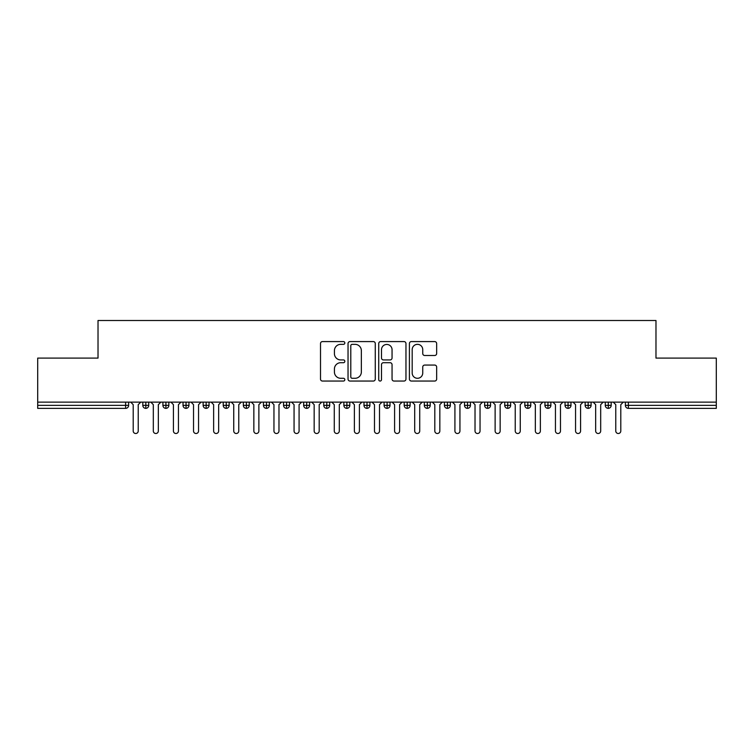 <?xml version="1.0" encoding="UTF-8"?>
<svg xmlns="http://www.w3.org/2000/svg" width="754" height="754" viewBox="0 0 754 754"><rect width="100%" height="100%" fill="white"/><g stroke="black" fill="none" stroke-linecap="round" stroke-linejoin="round"><path stroke-width="1.13" d="M344.832 342.966A1.385 1.385 0 0 0 343.447 341.581L322.476 341.581A1.97 1.97 0 0 0 320.507 343.551L320.507 379.083A1.97 1.97 0 0 0 322.476 381.053L343.447 381.053A1.385 1.385 0 0 0 344.832 379.667A1.385 1.385 0 0 0 343.447 378.291L340.733 378.291A6.315 6.315 0 0 1 334.418 371.976L334.418 369.017A6.315 6.315 0 0 1 340.733 362.702L343.447 362.702A1.385 1.385 0 0 0 344.832 361.317A1.385 1.385 0 0 0 343.447 359.931L340.733 359.931A6.315 6.315 0 0 1 334.418 353.617L334.418 350.657A6.315 6.315 0 0 1 340.733 344.342L343.447 344.342A1.385 1.385 0 0 0 344.832 342.966M434.681 355.492A1.97 1.97 0 0 0 436.651 353.522L436.651 343.551A1.97 1.97 0 0 0 434.681 341.581L411.392 341.581A1.97 1.97 0 0 0 409.413 343.551L409.413 379.083A1.97 1.97 0 0 0 411.392 381.053L434.681 381.053A1.97 1.97 0 0 0 436.651 379.083L436.651 367.038A1.97 1.97 0 0 0 434.681 365.068L424.709 365.068A1.97 1.97 0 0 0 422.74 367.038L422.74 373.013A5.278 5.278 0 0 1 417.462 378.291A5.278 5.278 0 0 1 412.184 373.013L412.184 349.62A5.278 5.278 0 0 1 417.462 344.342A5.278 5.278 0 0 1 422.74 349.62L422.74 353.522A1.97 1.97 0 0 0 424.709 355.492L434.681 355.492M37.7 402.136L716.3 402.136L716.3 358.103L655.98 358.103L655.98 320.497L98.02 320.497L98.02 358.103L37.7 358.103L37.7 405.35L125.616 405.35L125.616 402.136M375.275 343.551A1.97 1.97 0 0 0 373.296 341.581L350.007 341.581A1.97 1.97 0 0 0 348.037 343.551L348.037 379.083A1.97 1.97 0 0 0 350.007 381.053L373.296 381.053A1.97 1.97 0 0 0 375.275 379.083L375.275 343.551M380.704 341.581L403.993 341.581A1.97 1.97 0 0 1 405.963 343.551L405.963 379.083A1.97 1.97 0 0 1 403.993 381.053L394.022 381.053A1.97 1.97 0 0 1 392.052 379.083L392.052 364.672A1.97 1.97 0 0 0 390.072 362.702L383.466 362.702A1.97 1.97 0 0 0 381.486 364.672L381.486 379.667A1.385 1.385 0 0 1 380.11 381.053A1.385 1.385 0 0 1 378.725 379.667L378.725 343.551A1.97 1.97 0 0 1 380.704 341.581M128.632 402.136L128.632 405.35A3.016 3.016 0 0 1 125.616 408.366L37.7 408.366L37.7 405.35M716.3 402.136L716.3 408.366L628.384 408.366A3.016 3.016 0 0 1 625.368 405.35L625.368 402.136L625.368 405.35A3.016 3.016 0 0 0 628.384 408.366L628.384 405.35L716.3 405.35M145.824 402.136L145.824 405.35L142.808 405.35L142.808 402.136L142.808 405.35A3.016 3.016 0 0 0 145.824 408.366A3.016 3.016 0 0 0 148.736 405.35L148.736 402.136L148.736 405.35A3.016 3.016 0 0 1 145.824 408.366A3.016 3.016 0 0 1 142.808 405.35A3.016 3.016 0 0 0 145.824 408.366L145.824 405.35L148.736 405.35M125.616 408.366A3.016 3.016 0 0 0 128.632 405.35A3.016 3.016 0 0 1 125.616 408.366L125.616 405.35L128.632 405.35M165.927 402.136L165.927 405.35L162.911 405.35L162.911 402.136L162.911 405.35A3.016 3.016 0 0 0 165.927 408.366A3.016 3.016 0 0 0 168.849 405.35L168.849 402.136L168.849 405.35A3.016 3.016 0 0 1 165.927 408.366A3.016 3.016 0 0 1 162.911 405.35A3.016 3.016 0 0 0 165.927 408.366L165.927 405.35L168.849 405.35M186.04 402.136L186.04 405.35L183.024 405.35L183.024 402.136L183.024 405.35A3.016 3.016 0 0 0 186.04 408.366A3.016 3.016 0 0 0 188.952 405.35L188.952 402.136L188.952 405.35A3.016 3.016 0 0 1 186.04 408.366A3.016 3.016 0 0 1 183.024 405.35A3.016 3.016 0 0 0 186.04 408.366L186.04 405.35L188.952 405.35M206.144 402.136L206.144 408.366A3.016 3.016 0 0 1 203.128 405.35L203.128 402.136L203.128 405.35A3.016 3.016 0 0 0 206.144 408.366A3.016 3.016 0 0 0 209.056 405.35L209.056 402.136M226.247 402.136L226.247 408.366A3.016 3.016 0 0 1 223.231 405.35A3.016 3.016 0 0 0 226.247 408.366A3.016 3.016 0 0 1 223.231 405.35L223.231 402.136M229.169 402.136L229.169 405.35A3.016 3.016 0 0 1 226.247 408.366A3.016 3.016 0 0 0 229.169 405.35L223.231 405.35M246.36 402.136L246.36 405.35L243.344 405.35L243.344 402.136L243.344 405.35A3.016 3.016 0 0 0 246.36 408.366A3.016 3.016 0 0 0 249.272 405.35L249.272 402.136L249.272 405.35A3.016 3.016 0 0 1 246.36 408.366A3.016 3.016 0 0 1 243.344 405.35A3.016 3.016 0 0 0 246.36 408.366L246.36 405.35L249.272 405.35M266.464 408.366A3.016 3.016 0 0 1 263.448 405.35L263.448 402.136L263.448 405.35A3.016 3.016 0 0 0 266.464 408.366A3.016 3.016 0 0 0 269.376 405.35L269.376 402.136L269.376 405.35A3.016 3.016 0 0 1 266.464 408.366L266.464 405.35L269.376 405.35M286.567 402.136L286.567 405.35L283.551 405.35L283.551 402.136L283.551 405.35A3.016 3.016 0 0 0 286.567 408.366A3.016 3.016 0 0 0 289.489 405.35L289.489 402.136L289.489 405.35A3.016 3.016 0 0 1 286.567 408.366A3.016 3.016 0 0 1 283.551 405.35A3.016 3.016 0 0 0 286.567 408.366L286.567 405.35L289.489 405.35M306.68 402.136L306.68 408.366A3.016 3.016 0 0 1 303.664 405.35L303.664 402.136L303.664 405.35A3.016 3.016 0 0 0 306.68 408.366A3.016 3.016 0 0 0 309.592 405.35L309.592 402.136M326.784 402.136L326.784 408.366A3.016 3.016 0 0 1 323.768 405.35L323.768 402.136L323.768 405.35A3.016 3.016 0 0 0 326.784 408.366A3.016 3.016 0 0 0 329.696 405.35L329.696 402.136M346.887 402.136L346.887 408.366A3.016 3.016 0 0 1 343.871 405.35L343.871 402.136L343.871 405.35A3.016 3.016 0 0 0 346.887 408.366A3.016 3.016 0 0 0 349.809 405.35L349.809 402.136M367 402.136L367 405.35L363.984 405.35L363.984 402.136L363.984 405.35A3.016 3.016 0 0 0 367 408.366A3.016 3.016 0 0 0 369.912 405.35L369.912 402.136L369.912 405.35A3.016 3.016 0 0 1 367 408.366A3.016 3.016 0 0 1 363.984 405.35A3.016 3.016 0 0 0 367 408.366L367 405.35L369.912 405.35M387.104 402.136L387.104 405.35L384.088 405.35L384.088 402.136L384.088 405.35A3.016 3.016 0 0 0 387.104 408.366A3.016 3.016 0 0 0 390.016 405.35L390.016 402.136L390.016 405.35A3.016 3.016 0 0 1 387.104 408.366A3.016 3.016 0 0 1 384.088 405.35A3.016 3.016 0 0 0 387.104 408.366L387.104 405.35L390.016 405.35M407.207 402.136L407.207 405.35L404.191 405.35L404.191 402.136L404.191 405.35A3.016 3.016 0 0 0 407.207 408.366A3.016 3.016 0 0 0 410.129 405.35L410.129 402.136L410.129 405.35A3.016 3.016 0 0 1 407.207 408.366A3.016 3.016 0 0 1 404.191 405.35A3.016 3.016 0 0 0 407.207 408.366L407.207 405.35L410.129 405.35M427.32 402.136L427.32 408.366A3.016 3.016 0 0 1 424.304 405.35L424.304 402.136L424.304 405.35A3.016 3.016 0 0 0 427.32 408.366A3.016 3.016 0 0 0 430.232 405.35L430.232 402.136M447.424 402.136L447.424 408.366A3.016 3.016 0 0 1 444.408 405.35L444.408 402.136L444.408 405.35A3.016 3.016 0 0 0 447.424 408.366A3.016 3.016 0 0 0 450.336 405.35L450.336 402.136M467.527 402.136L467.527 405.35L464.511 405.35L464.511 402.136L464.511 405.35A3.016 3.016 0 0 0 467.527 408.366A3.016 3.016 0 0 0 470.449 405.35L470.449 402.136L470.449 405.35A3.016 3.016 0 0 1 467.527 408.366A3.016 3.016 0 0 1 464.511 405.35A3.016 3.016 0 0 0 467.527 408.366L467.527 405.35L470.449 405.35M487.64 402.136L487.64 408.366A3.016 3.016 0 0 1 484.624 405.35L484.624 402.136L484.624 405.35A3.016 3.016 0 0 0 487.64 408.366A3.016 3.016 0 0 0 490.552 405.35L490.552 402.136M507.744 402.136L507.744 408.366A3.016 3.016 0 0 1 504.728 405.35L504.728 402.136L504.728 405.35A3.016 3.016 0 0 0 507.744 408.366A3.016 3.016 0 0 0 510.656 405.35L510.656 402.136M527.847 402.136L527.847 408.366A3.016 3.016 0 0 1 524.831 405.35L524.831 402.136L524.831 405.35A3.016 3.016 0 0 0 527.847 408.366A3.016 3.016 0 0 0 530.769 405.35L530.769 402.136M547.96 402.136L547.96 408.366A3.016 3.016 0 0 1 544.944 405.35L544.944 402.136M550.872 402.136L550.872 405.35A3.016 3.016 0 0 1 547.96 408.366A3.016 3.016 0 0 0 550.872 405.35L544.944 405.35A3.016 3.016 0 0 0 547.96 408.366M568.064 402.136L568.064 408.366A3.016 3.016 0 0 1 565.048 405.35L565.048 402.136L565.048 405.35A3.016 3.016 0 0 0 568.064 408.366A3.016 3.016 0 0 0 570.976 405.35L570.976 402.136M588.167 402.136L588.167 408.366A3.016 3.016 0 0 1 585.151 405.35L585.151 402.136L585.151 405.35A3.016 3.016 0 0 0 588.167 408.366A3.016 3.016 0 0 0 591.089 405.35L591.089 402.136M608.28 402.136L608.28 408.366A3.016 3.016 0 0 1 605.264 405.35L605.264 402.136L605.264 405.35A3.016 3.016 0 0 0 608.28 408.366A3.016 3.016 0 0 0 611.192 405.35L611.192 402.136M266.464 402.136L266.464 405.35L263.448 405.35M352.184 344.342A1.385 1.385 0 0 0 350.798 345.728L350.798 376.906A1.385 1.385 0 0 0 352.184 378.291L355.04 378.291A6.315 6.315 0 0 0 361.354 371.976L361.354 350.657A6.315 6.315 0 0 0 355.04 344.342L352.184 344.342M392.052 349.724A5.278 5.278 0 0 0 386.774 344.446A5.278 5.278 0 0 0 381.486 349.724L381.486 357.962A1.97 1.97 0 0 0 383.466 359.931L390.072 359.931A1.97 1.97 0 0 0 392.052 357.962L392.052 349.724M133.204 430.986L133.204 404.644L133.204 430.986A2.516 2.516 0 0 0 135.72 433.503A2.516 2.516 0 0 0 138.236 430.986L138.236 404.644L138.236 430.986M140.744 402.136L138.236 404.644M133.204 404.644L130.696 402.136M153.316 430.986L153.316 404.644L153.316 430.986A2.516 2.516 0 0 0 155.824 433.503A2.516 2.516 0 0 0 158.34 430.986L158.34 404.644L158.34 430.986M173.42 430.986L173.42 404.644L173.42 430.986A2.516 2.516 0 0 0 175.936 433.503A2.516 2.516 0 0 0 178.444 430.986L178.444 404.644L178.444 430.986M193.524 430.986L193.524 404.644L193.524 430.986A2.516 2.516 0 0 0 196.04 433.503A2.516 2.516 0 0 0 198.556 430.986L198.556 404.644L198.556 430.986M213.636 430.986L213.636 404.644L213.636 430.986A2.516 2.516 0 0 0 216.144 433.503A2.516 2.516 0 0 0 218.66 430.986L218.66 404.644L218.66 430.986M160.856 402.136L158.34 404.644M153.316 404.644L150.8 402.136M180.96 402.136L178.444 404.644M173.42 404.644L170.904 402.136M201.064 402.136L198.556 404.644M193.524 404.644L191.016 402.136M221.176 402.136L218.66 404.644M213.636 404.644L211.12 402.136M233.74 430.986L233.74 404.644L233.74 430.986A2.516 2.516 0 0 0 236.256 433.503A2.516 2.516 0 0 0 238.764 430.986L238.764 404.644L238.764 430.986M241.28 402.136L238.764 404.644M233.74 404.644L231.224 402.136M253.844 430.986L253.844 404.644L253.844 430.986A2.516 2.516 0 0 0 256.36 433.503A2.516 2.516 0 0 0 258.876 430.986L258.876 404.644L258.876 430.986M273.956 430.986L273.956 404.644L273.956 430.986A2.516 2.516 0 0 0 276.464 433.503A2.516 2.516 0 0 0 278.98 430.986L278.98 404.644L278.98 430.986M294.06 430.986L294.06 404.644L294.06 430.986A2.516 2.516 0 0 0 296.576 433.503A2.516 2.516 0 0 0 299.084 430.986L299.084 404.644L299.084 430.986M314.164 430.986L314.164 404.644L314.164 430.986A2.516 2.516 0 0 0 316.68 433.503A2.516 2.516 0 0 0 319.196 430.986L319.196 404.644L319.196 430.986M261.384 402.136L258.876 404.644M253.844 404.644L251.336 402.136M281.496 402.136L278.98 404.644M273.956 404.644L271.44 402.136M301.6 402.136L299.084 404.644M294.06 404.644L291.544 402.136M321.704 402.136L319.196 404.644M314.164 404.644L311.656 402.136M334.276 430.986L334.276 404.644L334.276 430.986A2.516 2.516 0 0 0 336.784 433.503A2.516 2.516 0 0 0 339.3 430.986L339.3 404.644L339.3 430.986M354.38 430.986L354.38 404.644L354.38 430.986A2.516 2.516 0 0 0 356.896 433.503A2.516 2.516 0 0 0 359.404 430.986L359.404 404.644L359.404 430.986M374.484 430.986L374.484 404.644L374.484 430.986A2.516 2.516 0 0 0 377 433.503A2.516 2.516 0 0 0 379.516 430.986L379.516 404.644L379.516 430.986M394.596 430.986L394.596 404.644L394.596 430.986A2.516 2.516 0 0 0 397.104 433.503A2.516 2.516 0 0 0 399.62 430.986L399.62 404.644L399.62 430.986M414.7 430.986L414.7 404.644L414.7 430.986A2.516 2.516 0 0 0 417.216 433.503A2.516 2.516 0 0 0 419.724 430.986L419.724 404.644L419.724 430.986M341.816 402.136L339.3 404.644M334.276 404.644L331.76 402.136M361.92 402.136L359.404 404.644M354.38 404.644L351.864 402.136M382.024 402.136L379.516 404.644M374.484 404.644L371.976 402.136M402.136 402.136L399.62 404.644M394.596 404.644L392.08 402.136M422.24 402.136L419.724 404.644M414.7 404.644L412.184 402.136M434.804 430.986L434.804 404.644L434.804 430.986A2.516 2.516 0 0 0 437.32 433.503A2.516 2.516 0 0 0 439.836 430.986L439.836 404.644L439.836 430.986M442.344 402.136L439.836 404.644M434.804 404.644L432.296 402.136M454.916 430.986L454.916 404.644L454.916 430.986A2.516 2.516 0 0 0 457.424 433.503A2.516 2.516 0 0 0 459.94 430.986L459.94 404.644L459.94 430.986M462.456 402.136L459.94 404.644M454.916 404.644L452.4 402.136M475.02 430.986L475.02 404.644L475.02 430.986A2.516 2.516 0 0 0 477.536 433.503A2.516 2.516 0 0 0 480.044 430.986L480.044 404.644L480.044 430.986M482.56 402.136L480.044 404.644M475.02 404.644L472.504 402.136M495.124 430.986L495.124 404.644L495.124 430.986A2.516 2.516 0 0 0 497.64 433.503A2.516 2.516 0 0 0 500.156 430.986L500.156 404.644L500.156 430.986M502.664 402.136L500.156 404.644M495.124 404.644L492.616 402.136M515.236 430.986L515.236 404.644L515.236 430.986A2.516 2.516 0 0 0 517.744 433.503A2.516 2.516 0 0 0 520.26 430.986L520.26 404.644L520.26 430.986M522.776 402.136L520.26 404.644M515.236 404.644L512.72 402.136M535.34 430.986L535.34 404.644L535.34 430.986A2.516 2.516 0 0 0 537.856 433.503A2.516 2.516 0 0 0 540.364 430.986L540.364 404.644L540.364 430.986M542.88 402.136L540.364 404.644M535.34 404.644L532.824 402.136M555.444 430.986L555.444 404.644L555.444 430.986A2.516 2.516 0 0 0 557.96 433.503A2.516 2.516 0 0 0 560.476 430.986L560.476 404.644L560.476 430.986M562.984 402.136L560.476 404.644M555.444 404.644L552.936 402.136M575.556 430.986L575.556 404.644L575.556 430.986A2.516 2.516 0 0 0 578.064 433.503A2.516 2.516 0 0 0 580.58 430.986L580.58 404.644L580.58 430.986M583.096 402.136L580.58 404.644M575.556 404.644L573.04 402.136M595.66 430.986L595.66 404.644L595.66 430.986A2.516 2.516 0 0 0 598.176 433.503A2.516 2.516 0 0 0 600.684 430.986L600.684 404.644L600.684 430.986M603.2 402.136L600.684 404.644M595.66 404.644L593.144 402.136M615.764 430.986L615.764 404.644L615.764 430.986A2.516 2.516 0 0 0 618.28 433.503A2.516 2.516 0 0 0 620.796 430.986L620.796 404.644L620.796 430.986M623.304 402.136L620.796 404.644M615.764 404.644L613.256 402.136M628.384 402.136L628.384 405.35L625.368 405.35A3.016 3.016 0 0 0 628.384 408.366M203.128 405.35A3.016 3.016 0 0 0 206.144 408.366A3.016 3.016 0 0 0 209.056 405.35L203.128 405.35M303.664 405.35A3.016 3.016 0 0 0 306.68 408.366A3.016 3.016 0 0 0 309.592 405.35L303.664 405.35M323.768 405.35A3.016 3.016 0 0 0 326.784 408.366A3.016 3.016 0 0 0 329.696 405.35L323.768 405.35M343.871 405.35A3.016 3.016 0 0 0 346.887 408.366A3.016 3.016 0 0 0 349.809 405.35L343.871 405.35M424.304 405.35A3.016 3.016 0 0 0 427.32 408.366A3.016 3.016 0 0 0 430.232 405.35L424.304 405.35M444.408 405.35A3.016 3.016 0 0 0 447.424 408.366A3.016 3.016 0 0 0 450.336 405.35L444.408 405.35M484.624 405.35L490.552 405.35A3.016 3.016 0 0 1 487.64 408.366M504.728 405.35A3.016 3.016 0 0 0 507.744 408.366A3.016 3.016 0 0 0 510.656 405.35L504.728 405.35M524.831 405.35A3.016 3.016 0 0 0 527.847 408.366A3.016 3.016 0 0 0 530.769 405.35L524.831 405.35M565.048 405.35L570.976 405.35A3.016 3.016 0 0 1 568.064 408.366M585.151 405.35L591.089 405.35A3.016 3.016 0 0 1 588.167 408.366M605.264 405.35A3.016 3.016 0 0 0 608.28 408.366A3.016 3.016 0 0 0 611.192 405.35L605.264 405.35"/></g></svg>
